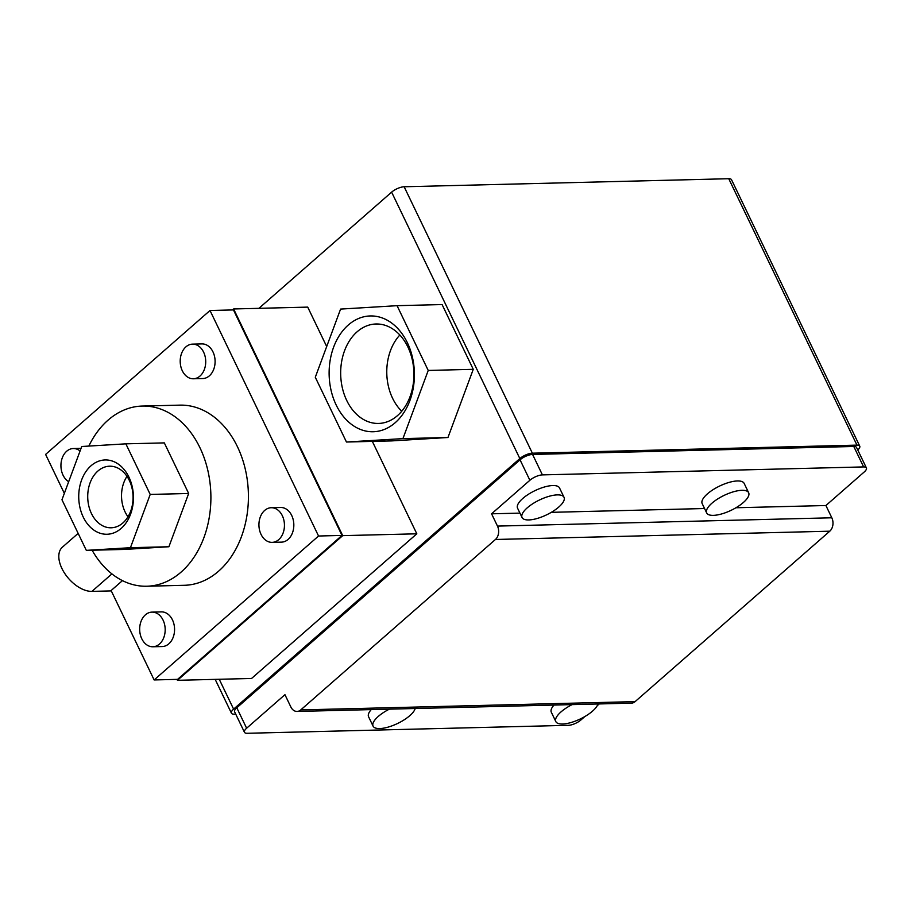<?xml version="1.0" encoding="UTF-8"?>
<svg xmlns="http://www.w3.org/2000/svg" width="912" height="912" viewBox="0 0 912 912"><rect width="100%" height="100%" fill="white"/><g stroke="black" fill="none" stroke-linecap="round" stroke-linejoin="round"><path stroke-width="1.37" d="M399.855 335.012A47.686 35.101 -91.4 0 0 392.582 398.259A47.686 35.101 -91.4 0 0 401.747 411.255M597.93 703.973A23.29 8.242 -25.7 0 1 584.193 716.923A23.29 8.242 -25.7 0 1 562.499 724.014A23.29 8.242 -25.7 0 1 555.818 721.586A23.29 8.242 -25.7 0 1 572.12 704.611M415.188 708.51A23.29 8.242 -25.7 0 1 401.451 721.46A23.29 8.242 -25.7 0 1 379.757 728.551A23.29 8.242 -25.7 0 1 373.076 726.123A23.29 8.242 -25.7 0 1 389.378 709.148M557.357 494.885A23.29 8.242 -25.7 0 1 564.026 497.314A23.29 8.242 -25.7 0 1 553.265 511.13A23.29 8.242 -25.7 0 1 528.732 519.943A23.29 8.242 -25.7 0 1 522.063 517.514A23.29 8.242 -25.7 0 1 532.813 503.698A23.29 8.242 -25.7 0 1 557.357 494.885M741.969 490.303A23.29 8.242 -25.7 0 1 748.649 492.731A23.29 8.242 -25.7 0 1 737.888 506.559A23.29 8.242 -25.7 0 1 713.355 515.36A23.29 8.242 -25.7 0 1 706.675 512.932A23.29 8.242 -25.7 0 1 717.436 499.115A23.29 8.242 -25.7 0 1 741.969 490.303M407.858 346.959A49.738 36.617 -91.4 0 0 377.294 323.988A49.738 36.617 -91.4 0 0 345.044 349.467A49.738 36.617 -91.4 0 0 346.731 400.471A49.738 36.617 -91.4 0 0 379.768 423.385A49.738 36.617 -91.4 0 0 407.858 346.959M553.972 705.067A23.29 8.242 154.3 0 0 551.327 712.238L555.818 721.586M371.23 709.593A23.29 8.242 154.3 0 0 368.585 716.775L373.076 726.123M564.026 497.314L559.535 487.966A23.29 8.242 154.3 0 0 552.854 485.537A23.29 8.242 154.3 0 0 528.322 494.35A23.29 8.242 154.3 0 0 517.56 508.166L522.063 517.514M748.649 492.731L744.146 483.383A23.29 8.242 154.3 0 0 737.477 480.955A23.29 8.242 154.3 0 0 712.933 489.767A23.29 8.242 154.3 0 0 702.172 503.584L706.675 512.932M126.985 476.36A29.298 21.569 -91.4 0 0 125.092 511.94A29.298 21.569 -91.4 0 0 127.988 516.773M336.175 405.008A57.923 42.636 88.6 0 1 348.27 325.037A57.923 42.636 88.6 0 1 407.356 342.695A57.923 42.636 88.6 0 1 395.249 422.666A57.923 42.636 88.6 0 1 336.175 405.008M584.831 716.558L580.967 719.933A9.701 3.431 -25.7 0 1 568.438 725.314L247.232 733.282A9.701 3.431 -25.7 0 1 244.45 732.268A9.701 3.431 -25.7 0 1 246.628 728.221L284.943 694.682L290.848 706.96A9.701 7.148 88.6 0 0 297.05 711.44L631.389 703.141A9.701 7.148 -91.4 0 0 635.094 701.624L829.783 531.194A9.701 7.148 -91.4 0 0 831.812 517.788L825.907 505.522L735.938 507.756M599.241 703.939L597.2 705.717M519.943 513.114L491.568 513.809L497.473 526.087A9.701 7.148 88.6 0 1 495.444 539.482L300.755 709.912A9.701 7.148 88.6 0 1 297.05 711.44M704.554 508.531L551.315 512.327M491.568 513.809L529.883 480.271A9.701 3.431 -25.7 0 1 542.412 474.89L863.618 466.921A9.701 3.431 -25.7 0 1 866.4 467.936A9.701 3.431 -25.7 0 1 864.223 471.983L825.907 505.522M91.462 513.559A30.803 22.675 -91.4 0 0 111.925 527.752A30.803 22.675 -91.4 0 0 129.322 480.43A30.803 22.675 -91.4 0 0 110.398 466.203A30.803 22.675 -91.4 0 0 90.425 481.981A30.803 22.675 -91.4 0 0 91.462 513.559M397.062 305.68L428.23 370.443L402.933 438.615L346.457 442.024L315.29 377.26L340.586 309.088L397.062 305.68L442.092 304.562L473.26 369.326L447.963 437.498L391.487 440.918L346.457 442.024M235.729 714.142L234.213 714.187A9.701 3.431 -25.7 0 1 231.431 713.173A9.701 3.431 -25.7 0 1 233.609 709.126L519.84 458.565A9.701 3.431 -25.7 0 1 532.369 453.184L856.961 445.124A9.701 3.431 -25.7 0 1 859.742 446.139A9.701 3.431 -25.7 0 1 857.77 450.004M859.742 446.139L731.527 179.732A9.701 3.431 154.3 0 0 728.745 178.718L404.153 186.766A9.701 3.431 154.3 0 0 391.624 192.147L258.905 308.336M244.45 732.268L234.612 711.827A9.701 3.431 -25.7 0 1 236.789 707.78L520.045 459.83A9.701 3.431 -25.7 0 1 532.574 454.438L853.78 446.481A9.701 3.431 -25.7 0 1 856.562 447.484L866.4 467.936M128.923 477.113A37.164 27.349 88.6 0 1 121.159 528.424A37.164 27.349 88.6 0 1 83.254 517.093A37.164 27.349 88.6 0 1 91.018 465.781A37.164 27.349 88.6 0 1 128.923 477.113M447.963 437.498L402.933 438.615M473.26 369.326L428.23 370.443M81.738 446.504L125.856 443.836L150.206 494.429L130.439 547.702L86.321 550.369L61.97 499.765L81.738 446.504M372.335 441.385L416.818 533.805L342.707 535.64L233.609 308.963L307.72 307.116L326.69 346.537M416.818 533.805L251.552 678.471L177.441 680.306L342.707 535.64M233.609 308.963L232.492 309.943M182.309 370.774A17.328 12.757 88.6 0 1 181.625 353.263A17.328 12.757 88.6 0 1 192.535 344.132A17.328 12.757 88.6 0 1 203.604 352.135A17.328 12.757 88.6 0 1 204.299 369.645A17.328 12.757 88.6 0 1 193.39 378.776A17.328 12.757 88.6 0 1 182.309 370.774M261.037 534.364A17.328 12.757 88.6 0 1 260.353 516.853A17.328 12.757 88.6 0 1 271.263 507.722A17.328 12.757 88.6 0 1 282.332 515.725A17.328 12.757 88.6 0 1 283.028 533.235A17.328 12.757 88.6 0 1 272.118 542.366A17.328 12.757 88.6 0 1 261.037 534.364M68.685 481.684A17.328 12.757 88.6 0 1 63.042 475.175A17.328 12.757 88.6 0 1 62.358 457.664A17.328 12.757 88.6 0 1 73.268 448.533A17.328 12.757 88.6 0 1 80.074 450.984M141.782 638.765A17.328 12.757 88.6 0 1 141.086 621.254A17.328 12.757 88.6 0 1 151.996 612.123A17.328 12.757 88.6 0 1 163.077 620.126A17.328 12.757 88.6 0 1 163.761 637.636A17.328 12.757 88.6 0 1 152.851 646.768A17.328 12.757 88.6 0 1 141.782 638.765M86.321 550.369L124.784 549.412L168.902 546.744L130.439 547.702M168.902 546.744L188.67 493.483L150.206 494.429M188.67 493.483L164.32 442.89L125.856 443.836M176.985 679.372L177.441 680.306M78.147 533.383L62.415 547.154A27.725 16.006 48.8 0 0 64.877 573.659A27.725 16.006 48.8 0 0 91.93 591.386L111.287 590.908M210.011 310.502L233.461 309.92L342 535.435L177.589 679.36L154.128 679.942L318.55 536.017L210.011 310.502L45.6 454.415L64.342 493.369M342 535.435L318.55 536.017M122.447 580.625L111.116 590.543L154.128 679.942M192.535 344.132L201.917 343.904A17.328 12.757 88.6 0 1 212.986 351.907A17.328 12.757 88.6 0 1 213.682 369.417A17.328 12.757 88.6 0 1 202.772 378.548L193.39 378.776M271.263 507.722L280.645 507.482A17.328 12.757 88.6 0 1 291.715 515.485A17.328 12.757 88.6 0 1 292.41 532.996A17.328 12.757 88.6 0 1 281.5 542.138L272.118 542.366M151.996 612.123L161.378 611.884A17.328 12.757 88.6 0 1 172.459 619.886A17.328 12.757 88.6 0 1 173.143 637.397A17.328 12.757 88.6 0 1 162.233 646.54L152.851 646.768M88.829 446.071A90.117 66.337 88.6 0 1 142.318 406.057A90.117 66.337 88.6 0 1 199.922 447.678A90.117 66.337 88.6 0 1 203.501 538.73A90.117 66.337 88.6 0 1 146.786 586.234A90.117 66.337 88.6 0 1 92.101 550.221M142.318 406.057L179.835 405.133A90.117 66.337 88.6 0 1 237.451 446.743A90.117 66.337 88.6 0 1 241.019 537.795A90.117 66.337 88.6 0 1 184.304 585.299L146.786 586.234M635.094 701.624L300.755 709.912M829.783 531.194L495.444 539.482M831.812 517.788L497.473 526.087M728.745 178.718L856.961 445.124M404.153 186.766L532.369 453.184M532.574 454.438L542.412 474.89M520.045 459.83L529.883 480.271M236.789 707.78L246.628 728.221M853.78 446.481L863.618 466.921M219.245 679.28L233.609 709.126M391.624 192.147L519.84 458.565M111.902 573.899L91.93 591.386M231.431 713.173L215.175 679.372M81.054 448.339L73.268 448.533"/></g></svg>
